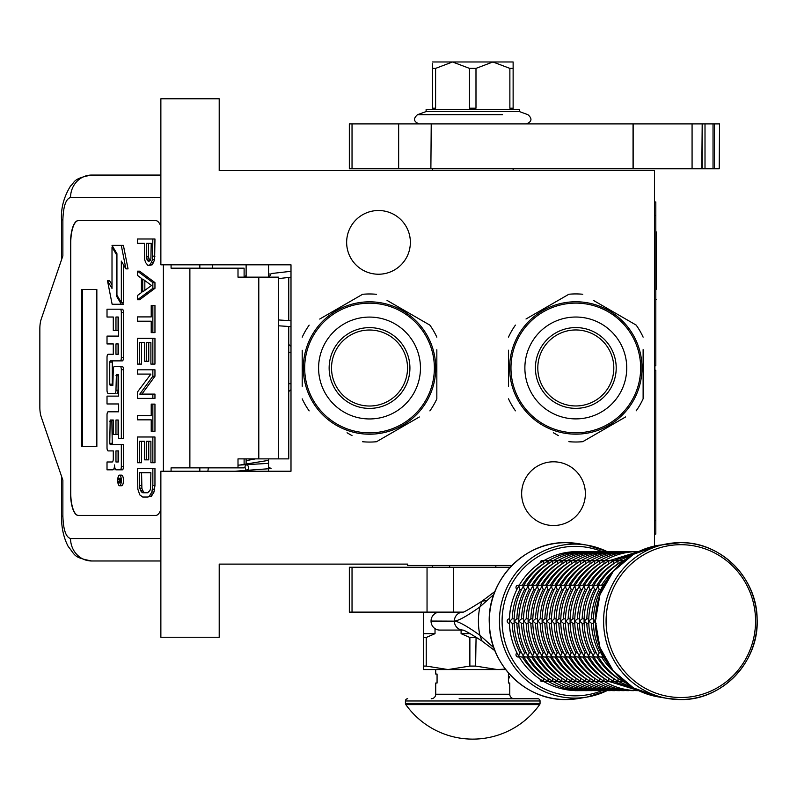 <?xml version="1.0" encoding="UTF-8"?>
<svg xmlns="http://www.w3.org/2000/svg" width="797" height="797" viewBox="0 0 797 797"><rect width="100%" height="100%" fill="white"/><g stroke="black" fill="none" stroke-linecap="round" stroke-linejoin="round"><path stroke-width="1.2" d="M654.476 546.075L654.476 170.568L219.205 170.568L219.205 98.778L160.864 98.778L160.864 264.803L290.995 264.803L290.995 471.226L160.864 471.226L160.864 637.261L219.205 637.261L219.205 564.117L407.665 564.117L407.665 565.462L511.933 565.462M553.507 461.802A31.86 31.86 0 0 1 585.367 493.662A31.86 31.86 0 0 1 553.507 525.522A31.86 31.86 0 0 1 521.646 493.662A31.86 31.86 0 0 1 553.507 461.802M378.505 210.508A31.86 31.86 0 0 1 410.365 242.368A31.86 31.86 0 0 1 378.505 274.228A31.86 31.86 0 0 1 346.645 242.368A31.86 31.86 0 0 1 378.505 210.508M255.488 458.883L246.124 460.656M268.559 462.121L268.081 463.396L238.004 465.159M268.559 466.962L271.04 468.566L235.035 471.226M246.263 470.14C248.953 469.672 249.312 467.859 247.369 464.701C244.679 465.179 244.31 466.992 246.263 470.14M244.769 458.883L246.124 458.982M268.559 460.357L240.196 464.99M290.995 271.299L271.189 273.56L269.087 277.147M244.4 277.147L246.124 275.473M268.559 274.078L270.173 273.949M288.753 326.471L288.753 458.883L238.004 458.883L238.004 467.859L171.076 467.859L171.076 471.226M155.724 515.43L78.216 515.43A22.436 7.671 90 0 1 70.544 492.994L70.754 492.994A22.436 7.671 -90 0 0 78.435 515.43L155.724 515.43A22.436 7.671 90 0 0 160.864 509.652M160.864 226.378A22.436 7.671 90 0 0 155.724 220.61L78.216 220.61A22.436 7.671 90 0 0 70.544 243.045L70.544 492.994M163.395 471.226L163.395 264.803M160.864 538.533L70.544 538.533C65.882 537.208 63.322 529.726 62.873 516.097L61.518 516.097L62.873 516.097L62.873 480.202L41.195 416.831A13.459 4.603 -90 0 1 39.85 407.317L39.85 328.723A13.459 4.603 -90 0 1 41.195 319.198L62.873 255.827L62.873 219.932L61.518 219.932C60.821 208.246 63.84 196.919 70.574 185.96C74.838 182.732 72.138 178.508 91.625 175.061L160.864 175.061M244.111 277.147L244.111 268.171L171.076 268.171L171.076 264.803M155.724 220.61L78.435 220.61A22.436 7.671 -90 0 0 70.754 243.045L70.754 492.994M70.544 538.533A22.436 21.081 90 0 0 91.625 560.978L160.864 560.978M244.111 467.859L238.004 467.859M278.611 458.883L278.611 277.147L238.004 277.147L238.004 268.171M96.845 446.549L96.845 289.49L81.503 289.49L81.503 446.549L96.845 446.549L82.34 446.549L82.34 289.49L96.845 289.49M119.52 485.732L121.632 485.732A5.3 1.813 -90 0 0 123.445 480.432A5.3 1.813 -90 0 0 121.632 475.132L119.52 475.132A5.3 1.813 -90 0 0 117.707 480.432A5.3 1.813 -90 0 0 119.52 485.732A5.3 1.813 -90 0 0 121.333 480.432A5.3 1.813 -90 0 0 119.52 475.132M109.129 469.832L112.855 469.832A4.912 1.684 -90 0 0 114.539 464.92A4.912 1.684 -90 0 0 116.223 469.832L122.339 469.832A3.238 1.106 -90 0 0 123.445 466.594L123.445 444.547L110.175 444.547L109.747 443.301L110.175 420.019L113.284 420.019L113.284 434.455L115.963 434.455L115.963 420.019L118.225 420.019L118.643 438.34L121.333 438.34L121.333 369.708A3.238 1.106 -90 0 0 120.227 366.471L114.389 366.481A3.238 1.106 -90 0 0 113.284 369.718L112.855 385.399L110.175 385.399L109.747 384.154L109.747 362.117L110.175 360.872L120.227 360.872A3.238 1.106 -90 0 0 121.333 357.634L121.333 312.424A3.238 1.106 -90 0 0 120.227 309.186L107.017 309.186L107.017 317.027L113.284 317.027L113.284 330.406L115.963 330.406L115.963 317.027L118.225 317.027L118.643 318.272L118.643 336.095L109.129 336.095M114.967 469.832A4.912 1.684 -90 0 0 115.595 469.473M110.235 450.913L113.284 450.913L113.284 458.753A3.238 1.106 90 0 1 112.178 461.991L107.017 461.991L107.017 469.832L112.855 469.832M109.129 403.959L118.643 403.959L118.643 411.8L110.235 411.8M110.235 393.379L114.858 393.379A3.238 1.106 -90 0 0 115.963 390.141L116.392 374.46L118.225 374.46L118.643 375.706L118.643 396.119L109.129 396.119M118.364 374.53L118.076 375.706L115.963 375.706M116.97 393.379A3.238 1.106 -90 0 0 118.076 390.141L118.076 375.706M109.129 343.935L113.284 343.935L113.284 354.276L110.235 354.276M115.963 330.406L118.076 330.406L118.076 317.027M109.129 317.027L113.284 317.027M112.287 385.399L112.287 360.872L122.339 360.872A3.238 1.106 -90 0 0 123.445 357.634L123.445 312.424A3.238 1.106 -90 0 0 122.339 309.186L109.129 309.186M121.333 438.34L123.445 438.34L123.445 369.708A3.238 1.106 -90 0 0 122.339 366.471L120.227 366.471L122.339 366.471M115.963 434.455L118.076 434.455L118.076 420.019M112.287 444.547L111.859 421.264L112.287 420.019L113.284 420.019M121.333 302.561L121.333 261.117L125.926 268.868L128.038 268.868L123.396 245.376L112.008 245.376L116.93 253.675L116.93 295.119L121.333 302.561L123.445 302.561L123.445 264.674M112.008 284.858L109.617 280.803L107.505 280.803L112.138 304.275L121.333 304.275L116.422 295.976L116.422 254.532L112.008 247.09L112.008 288.414L107.505 280.803M121.333 304.275L123.445 304.275L122.429 302.561M244.111 464.701L244.111 458.883M212.48 268.171L212.48 264.803M120.227 469.832A3.238 1.106 -90 0 0 121.333 466.594L121.333 444.547M118.643 411.8L108.123 411.8A3.238 1.106 -90 0 0 107.017 415.038L107.017 447.675A3.238 1.106 -90 0 0 108.123 450.913L113.284 450.913M118.643 396.119L107.017 396.119L107.017 403.959L118.643 403.959M113.284 354.276L108.123 354.276A3.238 1.106 -90 0 0 107.017 357.504L107.017 390.141A3.238 1.106 -90 0 0 108.123 393.379L114.858 393.379M118.643 336.095L107.017 336.095L107.017 343.935L113.284 343.935M122.339 309.186L120.227 309.186M122.339 360.872L120.227 360.872M125.926 268.868L121.293 245.376M113.025 247.09L112.008 247.09M116.93 254.532L116.422 254.532M117.438 295.976L116.422 295.976M120.815 482.344L119.889 482.942L119.59 482.065L119.291 482.942L118.265 482.942L118.265 481.458L119.381 480.87L119.381 479.386L118.265 479.386L118.265 478.31L120.815 478.31L120.815 482.344M115.963 461.991L115.963 450.913L118.643 450.913L118.643 460.746L118.225 461.991L115.963 461.991M115.963 354.276L115.963 343.935L118.225 343.935L118.643 353.031L118.225 354.276L115.963 354.276M120.815 482.065L119.59 482.065M119.291 482.942L118.265 482.942M120.367 482.065L120.367 481.458L118.265 481.458M120.815 479.386L119.869 479.386L119.869 481.458L120.815 481.458L119.181 481.458M120.367 479.386L120.815 478.31M118.076 461.991L118.076 450.913L118.643 450.913M118.076 354.276L118.076 343.935M120.297 481.458L120.377 479.386M144.835 492.745L143.53 492.028L141.896 488.451L141.567 472.731M147.624 497.029L151.37 496.312L153.98 492.028L154.957 485.592L154.957 468.437L137.502 468.437L137.831 489.169L139.784 494.887L142.723 497.029L147.624 497.029L149.258 496.312L151.868 492.028L152.855 485.592L152.855 468.437M139.465 472.731L150.892 472.731L150.563 488.451L149.916 490.593L147.624 492.745L142.723 492.745L140.441 490.593L139.465 485.592L139.465 472.731M141.567 485.592L139.465 485.592M141.896 488.451L139.784 488.451M142.553 490.593L140.441 490.593M143.53 492.028L141.418 492.028M154.957 485.592L152.855 485.592M154.628 489.169L152.526 489.169M153.98 492.028L151.868 492.028M152.675 494.887L150.563 494.887M151.37 496.312L149.258 496.312M152.855 462.718L154.957 462.718L154.957 436.995L137.502 436.995L137.502 462.718L139.465 462.718L139.465 441.279L144.685 441.279L144.685 459.859L146.648 459.859L146.648 441.279L150.892 441.279L150.892 462.718L152.855 462.718L152.855 436.995M146.648 459.859L148.75 459.859L148.75 441.279M139.465 462.718L141.567 462.718L141.567 441.279M152.855 431.277L154.957 431.277L154.957 404.109L151.221 404.109L151.221 415.546L137.502 415.546L137.502 419.84L151.221 419.84L151.221 431.277L152.855 431.277L152.855 404.109M141.896 394.107L154.957 376.234L154.957 369.808L137.502 369.808L137.502 374.092L150.892 374.092L137.502 391.965L137.502 398.39L152.855 398.39L152.855 394.107L139.784 394.107L152.855 376.234L152.855 369.808M152.855 398.39L154.957 398.39L154.957 394.107L152.855 394.107M154.957 376.234L152.855 376.234M152.855 364.09L154.957 364.09L154.957 338.356L137.502 338.356L137.502 364.09L139.465 364.09L139.465 342.64L144.685 342.64L144.685 361.23L146.648 361.23L146.648 342.64L150.892 342.64L150.892 364.09L152.855 364.09L152.855 338.356M146.648 361.23L148.75 361.23L148.75 342.64M139.465 364.09L141.567 364.09L141.567 342.64M152.855 332.638L154.957 332.638L154.957 305.48L151.221 305.48L151.221 316.907L137.502 316.907L137.502 321.201L151.221 321.201L151.221 332.638L152.855 332.638L152.855 305.48M144.835 290.357L144.835 280.564M137.502 299.762L139.614 299.762L154.957 288.325L154.957 282.606L139.614 271.169L137.502 271.169L137.502 275.453L141.418 278.312L141.418 292.609L137.502 295.468L137.502 299.762L152.855 288.325L152.855 282.606L137.502 271.169M142.723 279.03L151.54 285.465L142.723 291.891L142.723 279.03M154.957 288.325L152.855 288.325M154.957 282.606L152.855 282.606M149.826 260.749L148.431 256.873L148.431 243.294M149.258 265.451L152.347 264.734L154.628 259.732L154.957 239L137.502 239L137.502 243.294L144.357 243.294L144.685 259.732L145.662 262.592L147.953 265.451L150.234 264.734L152.526 259.732L152.855 239M148.431 256.873L146.319 256.873L146.319 243.294L151.221 243.294L150.892 259.015L150.234 260.45L148.282 261.157L147.296 260.45L146.319 256.873M148.75 259.015L146.648 259.015M149.408 260.45L147.296 260.45M149.258 261.157L148.282 261.157M154.957 256.156L152.855 256.156M154.628 259.732L152.526 259.732M153.652 262.592L151.54 262.592M152.347 264.734L150.234 264.734M246.124 471.226L246.124 470.399M246.124 464.551L246.124 458.883M246.124 277.147L246.124 264.803M268.559 471.226L268.559 458.883M268.559 277.147L268.559 264.803M434.375 368.015A64.846 64.846 0 0 0 369.529 303.179A64.846 64.846 0 0 0 304.683 368.015A64.846 64.846 0 0 0 369.529 432.861A64.846 64.846 0 0 0 434.375 368.015M435.72 368.015A66.191 66.191 0 0 0 369.529 301.824A66.191 66.191 0 0 0 303.338 368.015A66.191 66.191 0 0 0 369.529 434.206A66.191 66.191 0 0 0 435.72 368.015M302.212 350.242L302.212 386.296M302.212 381.096L302.212 374.251M347.054 432.771L352.035 435.64M414.37 419.85L376.473 441.737A74.041 74.041 0 0 1 362.585 441.737M376.473 441.737L419.342 416.98M436.836 385.798L436.836 398.859A74.041 74.041 0 0 1 429.892 410.883M436.836 398.859L436.836 349.734M436.836 354.934L436.836 361.778M436.836 337.171A74.041 74.041 0 0 0 429.892 325.146L387.023 300.399M391.994 303.268L429.892 325.146M376.473 294.302A74.041 74.041 0 0 0 362.585 294.302L319.717 319.049M324.688 316.18L362.585 294.302M309.156 325.146A74.041 74.041 0 0 0 302.212 337.171M309.156 410.883A74.041 74.041 0 0 1 302.212 398.859M431.984 346.087L432.363 347.213M432.891 348.877L432.641 348.07M433.359 350.501L432.901 348.917M434.993 358.232L434.684 356.369A66.191 66.191 0 0 0 434.116 353.539M434.704 356.498L434.554 355.651M434.375 354.775L434.006 353.051A66.191 66.191 0 0 0 431.944 345.998M434.126 353.609L434.006 353.051M425.518 332.718L425.887 333.305L425.518 332.718A66.191 66.191 0 0 0 415.187 320.095L414.988 319.906M426.495 334.322L426.365 334.092A66.191 66.191 0 0 1 426.495 334.322L426.853 334.919L426.495 334.322M431.466 344.673L431.207 344.015M430.848 343.108L430.749 342.849A66.191 66.191 0 0 0 428.995 338.944M422.669 328.553L423.077 329.121L422.669 328.553M422.021 327.706A66.191 66.191 0 0 0 420.985 326.391M412.069 317.316L412.288 317.495A66.191 66.191 0 0 0 412.069 317.316L412.637 317.794M411.561 316.887L410.694 316.19L411.561 316.887M411.282 316.658L410.694 316.19M407.765 313.998L409.738 315.443L407.765 313.998L407.247 314.725M413.952 318.949L414.49 319.438M419.451 324.558L419.909 325.096M426.853 334.919L427.322 335.766A66.191 66.191 0 0 0 427.192 335.527L426.853 334.919M434.933 357.843L434.694 356.438M428.238 337.46L428.119 337.221A66.191 66.191 0 0 0 427.322 335.766M369.529 406.022A38.007 38.007 0 0 0 407.526 368.015A38.007 38.007 0 0 0 369.529 330.018A38.007 38.007 0 0 0 331.522 368.015A38.007 38.007 0 0 0 369.529 406.022M369.529 408.403A40.388 40.388 0 0 1 329.141 368.015A40.388 40.388 0 0 1 369.529 327.627A40.388 40.388 0 0 1 409.917 368.015A40.388 40.388 0 0 1 369.529 408.403M369.529 418.953A50.928 50.928 0 0 0 420.457 368.015A50.928 50.928 0 0 0 369.529 317.086A50.928 50.928 0 0 0 318.591 368.015A50.928 50.928 0 0 0 369.529 418.953M640.658 367.965A64.846 64.846 0 0 0 575.813 303.119A64.846 64.846 0 0 0 510.967 367.965A64.846 64.846 0 0 0 575.813 432.811A64.846 64.846 0 0 0 640.658 367.965M642.003 367.965A66.191 66.191 0 0 0 575.813 301.774A66.191 66.191 0 0 0 509.622 367.965A66.191 66.191 0 0 0 575.813 434.156A66.191 66.191 0 0 0 642.003 367.965M508.496 350.192L508.496 386.246M508.496 381.046L508.496 374.201M553.337 432.711L558.318 435.59M620.654 419.8L582.756 441.677A74.041 74.041 0 0 1 568.869 441.677M582.756 441.677L625.625 416.931M643.119 385.738L643.119 398.809A74.041 74.041 0 0 1 636.175 410.834M643.119 398.809L643.119 349.684M643.119 354.884L643.119 361.728M643.119 337.121A74.041 74.041 0 0 0 636.175 325.096L593.307 300.339M598.278 303.219L636.175 325.096M582.756 294.252A74.041 74.041 0 0 0 568.869 294.252L526 318.999M530.971 316.13L568.869 294.252M515.44 325.096A74.041 74.041 0 0 0 508.496 337.121M515.44 410.834A74.041 74.041 0 0 1 508.496 398.809M638.267 346.037L638.646 347.163M639.642 350.451L638.925 348.02M641.276 358.172L640.967 356.319A66.191 66.191 0 0 0 640.399 353.489M640.987 356.448L640.838 355.601M640.658 354.725L640.29 353.001A66.191 66.191 0 0 0 638.228 345.948M640.409 353.559L640.29 353.001M631.802 332.658L632.17 333.256L631.802 332.658A66.191 66.191 0 0 0 621.471 320.045L621.271 319.856M632.778 334.272L632.649 334.043A66.191 66.191 0 0 1 632.778 334.272L633.137 334.87L632.778 334.272M637.749 344.613L637.49 343.955M635.269 338.894A66.191 66.191 0 0 1 637.032 342.8L637.132 343.049M628.953 328.503L629.361 329.061L628.953 328.503M628.305 327.657A66.191 66.191 0 0 0 627.269 326.332M618.352 317.256L618.572 317.445A66.191 66.191 0 0 0 618.352 317.256L618.92 317.734M617.844 316.827L616.978 316.14L617.844 316.827M617.565 316.608L616.978 316.14M614.049 313.938L616.021 315.393L614.049 313.938L613.531 314.676M620.235 318.9L620.773 319.388M625.735 324.509L626.193 325.037M633.137 334.87L633.605 335.706A66.191 66.191 0 0 0 633.476 335.477L633.137 334.87M641.216 357.793L640.977 356.389M634.522 337.41L634.402 337.171A66.191 66.191 0 0 0 633.605 335.706M575.813 405.962A38.007 38.007 0 0 0 613.81 367.965A38.007 38.007 0 0 0 575.813 329.958A38.007 38.007 0 0 0 537.806 367.965A38.007 38.007 0 0 0 575.813 405.962M575.813 408.353A40.388 40.388 0 0 1 535.425 367.965A40.388 40.388 0 0 1 575.813 327.577A40.388 40.388 0 0 1 616.201 367.965A40.388 40.388 0 0 1 575.813 408.353M575.813 418.893A50.928 50.928 0 0 0 626.741 367.965A50.928 50.928 0 0 0 575.813 317.037A50.928 50.928 0 0 0 524.874 367.965A50.928 50.928 0 0 0 575.813 418.893M453.652 567.255L453.652 612.126L349.335 612.126L349.335 567.255L510.219 567.255M453.652 612.126L462.858 612.126A8.926 8.737 90 0 0 454.37 621.052C458.355 620.883 466.853 616.191 479.864 606.975L493.851 594.423M463.097 612.126L463.107 612.126A8.926 8.737 90 0 0 463.097 612.126L462.768 612.146C462.937 612.813 469.373 609.147 482.075 601.147L479.864 606.975A67.934 66.45 -90 0 0 478.409 621.102A67.934 66.45 -90 0 0 479.864 635.229C466.893 626.024 458.395 621.331 454.37 621.152L431.047 621.052A8.926 8.737 -90 0 1 439.775 612.126M432.353 168.775L432.353 170.568M432.353 565.462L432.353 567.255M513.129 168.775L513.129 170.568M431.047 621.152L454.37 621.152A8.926 8.737 -90 0 0 462.848 630.078L439.775 630.078A8.926 8.737 -90 0 1 431.047 621.152L431.047 621.052M493.851 647.782L479.864 635.229L482.065 641.067C470.579 633.725 464.153 630.058 462.768 630.058L463.097 630.078A8.926 8.737 -90 0 1 463.097 630.078M435.023 612.126L435.023 613.57M435.023 628.644L435.023 633.675L426.236 637.48L426.236 666.073L423.376 666.073L423.376 669.57L448.053 669.57L426.236 666.073M461.094 630.078L461.094 633.675L469.871 637.48L469.871 666.073L448.053 669.57L497.418 669.57L475.6 666.073L476.078 637.241M505.308 669.091L497.418 669.57L505.677 669.57L497.418 669.57M423.376 612.126L423.376 666.073M423.376 633.675L435.023 633.675M423.376 637.48L426.236 637.48M469.871 666.073L475.6 666.073M469.871 637.48L475.6 637.48M461.094 633.675L470.25 633.675M495.844 565.462L495.844 567.255M449.628 565.462L449.628 567.255M508.416 677.789L508.416 682.122M405.842 704.638A82.121 82.121 0 0 0 539.629 704.638L405.842 704.638A2.242 2.242 68.4 0 1 405.424 703.333L405.424 700.981L540.047 700.981L540.047 703.333A2.242 2.242 -68.3 0 1 539.629 704.638M459.122 698.74L537.806 698.74A2.242 2.242 -138.6 0 1 540.047 700.981M407.665 698.74A2.242 2.242 138.6 0 0 405.424 700.981M537.806 698.74L504.621 698.74M497.587 698.74L493.911 698.74M474.703 698.74L470.768 698.74M514.244 698.74A4.483 4.483 -49.7 0 1 509.761 694.247L435.72 694.247A4.483 4.483 49.7 0 1 431.227 698.74M435.72 694.247L435.72 683.029L437.065 683.029L437.065 674.053L435.72 674.053L435.72 669.57M509.761 694.247L509.761 683.029L508.416 683.029L508.416 674.053L509.403 674.053M508.416 676.972L508.416 675.029M602.691 654.168L602.582 655.881L604.016 656.867M596.126 618.861L593.466 621.102L596.126 623.354M604.016 585.347L602.582 586.333L602.691 588.047M622.108 679.841L622.816 681.345L624.28 681.644M602.761 656.27L602.293 655.443M600.898 652.803L599.185 652.823L597.919 655.881L600.221 657.007L603.19 657.007M593.456 623.354L591.504 623.354A67.307 65.842 -90 0 0 599.214 652.803M593.416 621.64L593.416 620.574M593.456 618.861L591.464 618.861L588.804 621.102L591.464 623.354M603.19 585.207L600.221 585.207L597.919 586.333L599.214 589.411A67.307 65.842 90 0 0 591.504 618.861L591.464 618.861M600.898 589.411L599.214 589.411M602.293 586.771L602.761 585.944M624.28 560.57L622.816 560.869L622.108 562.363M623.682 681.644L622.517 681.176M618.014 678.247L618.153 681.345L623.314 681.644M598.099 656.27L597.63 655.443M596.236 652.803L594.522 652.823L593.257 655.881L595.548 657.007L598.517 657.007M588.784 623.354L586.831 623.354A67.307 65.842 -90 0 0 594.552 652.803M588.754 621.64L588.754 620.574M588.784 618.861L586.801 618.861L584.141 621.102L586.801 623.354M598.517 585.207L595.548 585.207L593.257 586.333L594.552 589.411A67.307 65.842 90 0 0 586.831 618.861L586.801 618.861M596.236 589.411L594.552 589.411M597.63 586.771L598.099 585.944M623.314 560.57L618.153 560.869L617.834 563.967A67.307 65.842 90 0 0 596.943 585.207M622.517 561.038L623.682 560.57M619.02 681.644L617.844 681.176M613.351 678.247L613.491 681.345L618.641 681.644M593.426 656.27L592.968 655.443M591.563 652.803L589.86 652.823L588.584 655.881L590.886 657.007L593.855 657.007M584.121 623.354L582.169 623.354A67.307 65.842 -90 0 0 589.89 652.803M584.091 621.64L584.091 620.574M584.121 618.861L582.129 618.861L579.469 621.102L582.129 623.354M593.855 585.207L590.886 585.207L588.584 586.333L589.89 589.411A67.307 65.842 90 0 0 582.169 618.861L582.129 618.861M591.563 589.411L589.89 589.411M592.968 586.771L593.426 585.944M618.641 560.57L613.491 560.869L613.172 563.967A67.307 65.842 90 0 0 592.281 585.207M617.844 561.038L619.02 560.57M614.357 681.644L613.182 681.176M608.689 678.247L608.828 681.345L613.979 681.644M588.764 656.27L588.296 655.443M586.901 652.803L585.187 652.823L583.922 655.881L586.223 657.007L589.192 657.007M579.459 623.354L577.506 623.354A67.307 65.842 -90 0 0 585.227 652.803M579.429 621.64L579.429 620.574M579.459 618.861L577.466 618.861L574.806 621.102L577.466 623.354M589.192 585.207L586.223 585.207L583.922 586.333L585.227 589.411A67.307 65.842 90 0 0 577.506 618.861L577.466 618.861M586.901 589.411L585.227 589.411M588.296 586.771L588.764 585.944M613.979 560.57L608.828 560.869L608.509 563.967A67.307 65.842 90 0 0 587.618 585.207M613.182 561.038L614.357 560.57M637.431 690.441L575.205 690.66A2.242 2.192 90 0 1 574.697 690.601M609.695 681.644L608.519 681.176M582.946 657.007A67.307 65.842 90 0 0 603.837 678.247L604.156 681.345L609.316 681.644M584.101 656.27L583.633 655.443M582.238 652.803L580.525 652.823L579.26 655.881L581.561 657.007L584.53 657.007M574.796 623.354L572.844 623.354A67.307 65.842 -90 0 0 580.555 652.803M574.757 621.64L574.757 620.574M574.796 618.861L572.804 618.861L570.144 621.102L572.804 623.354M638.656 551.554L637.431 551.773M584.53 585.207L581.561 585.207L579.26 586.333L580.555 589.411A67.307 65.842 90 0 0 572.844 618.861L572.804 618.861M582.238 589.411L580.555 589.411M583.633 586.771L584.101 585.944M609.316 560.57L604.156 560.869L603.837 563.967A67.307 65.842 90 0 0 582.946 585.207M608.519 561.038L609.695 560.57M632.758 690.441L633.515 690.66C621.441 690.601 610.153 687.532 599.653 681.455L604.654 681.644M605.023 681.644L603.857 681.176M599.354 678.247L599.185 681.176M579.439 656.27L578.971 655.443M577.576 652.803L575.862 652.823L574.597 655.881L576.898 657.007L579.867 657.007M570.124 623.354L568.141 623.354L565.432 620.574M570.094 621.64L570.094 620.574M570.124 618.861L568.141 618.861L565.432 621.58C565.561 633.665 568.53 644.972 574.338 655.503L574.308 655.443M603.857 561.038L604.315 560.759C614.816 554.672 626.103 551.604 638.178 551.554L632.758 551.773M579.867 585.207L576.898 585.207L574.597 586.333L575.892 589.411A67.307 65.842 90 0 0 568.171 618.861L568.141 618.861M577.576 589.411L575.892 589.411M578.971 586.771L579.439 585.944M604.654 560.57L599.493 560.869L599.175 563.967A67.307 65.842 90 0 0 578.283 585.207M604.315 560.759L605.023 560.57M628.096 690.441L628.843 690.66C616.778 690.601 605.491 687.532 594.99 681.455L599.982 681.644M600.36 681.644L599.653 681.455M573.621 657.007A67.307 65.842 90 0 0 594.512 678.247L594.522 681.176M574.767 656.27L574.338 655.503M572.904 652.803L571.2 652.823L569.925 655.881L572.226 657.007L575.195 657.007M565.462 623.354L563.509 623.354A67.307 65.842 -90 0 0 571.23 652.803M565.462 618.861L563.469 618.861L560.809 621.102L563.469 623.354M599.185 561.038L599.653 560.759C610.153 554.672 621.441 551.604 633.515 551.554L628.096 551.773M575.195 585.207L572.226 585.207L569.925 586.333L571.23 589.411A67.307 65.842 90 0 0 563.509 618.861L563.469 618.861M572.904 589.411L571.23 589.411M574.308 586.771L574.767 585.944M599.982 560.57L594.831 560.869L594.512 563.967A67.307 65.842 90 0 0 573.621 585.207M599.653 560.759L600.36 560.57M623.433 690.441L624.181 690.66C612.106 690.601 600.828 687.532 590.328 681.455L595.319 681.644M595.698 681.644L594.99 681.455M590.029 678.247L589.86 681.176M570.104 656.27L569.636 655.443M568.241 652.803L566.528 652.823L565.262 655.881L567.564 657.007L570.532 657.007M560.799 623.354L558.846 623.354A67.307 65.842 -90 0 0 566.567 652.803M560.769 621.64L560.769 620.574M560.799 618.861L558.807 618.861L556.147 621.102L558.807 623.354M594.522 561.038L594.99 560.759C605.491 554.672 616.778 551.604 628.843 551.554L623.433 551.773M570.532 585.207L567.564 585.207L565.262 586.333L566.567 589.411A67.307 65.842 90 0 0 558.846 618.861L558.807 618.861M568.241 589.411L566.567 589.411M569.636 586.771L570.104 585.944M595.319 560.57L590.169 560.869L589.85 563.967A67.307 65.842 90 0 0 568.958 585.207M594.99 560.759L595.698 560.57M618.771 690.441L619.518 690.66C607.444 690.601 596.156 687.532 585.656 681.455L590.657 681.644M591.035 681.644L590.328 681.455M585.357 678.247L585.197 681.176M565.442 656.27L564.973 655.443M563.579 652.803L561.865 652.823L560.6 655.881L562.901 657.007L565.87 657.007M556.137 623.354L554.144 623.354L551.434 620.574M556.097 621.64L556.097 620.574M556.137 618.861L554.144 618.861L551.434 621.58C551.564 633.665 554.533 644.972 560.341 655.503L560.311 655.443M589.86 561.038L590.328 560.759C600.828 554.672 612.106 551.604 624.181 551.554L618.771 551.773M565.87 585.207L562.901 585.207L560.6 586.333L561.895 589.411A67.307 65.842 90 0 0 554.184 618.861L554.144 618.861M563.579 589.411L561.895 589.411M564.973 586.771L565.442 585.944M590.657 560.57L585.496 560.869L585.177 563.967A67.307 65.842 90 0 0 564.286 585.207M590.328 560.759L591.035 560.57M614.098 690.441L614.856 690.66C602.781 690.601 591.494 687.532 580.993 681.455L585.994 681.644M586.363 681.644L585.656 681.455M580.694 678.247L580.525 681.176M560.779 656.27L560.341 655.503M558.916 652.803L557.203 652.823L555.937 655.881L558.239 657.007L561.208 657.007M551.464 623.354L549.512 623.354A67.307 65.842 -90 0 0 557.233 652.803M551.464 618.861L549.482 618.861L546.822 621.102L549.482 623.354M585.197 561.038L585.656 560.759C596.156 554.672 607.444 551.604 619.518 551.554L614.098 551.773M561.208 585.207L558.239 585.207L555.937 586.333L557.233 589.411A67.307 65.842 90 0 0 549.512 618.861L549.482 618.861M558.916 589.411L557.233 589.411M560.311 586.771L560.779 585.944M585.994 560.57L580.834 560.869L580.515 563.967A67.307 65.842 90 0 0 559.624 585.207M585.656 560.759L586.363 560.57M609.436 690.441L610.183 690.66C598.119 690.601 586.831 687.532 576.331 681.455L581.322 681.644M581.7 681.644L580.993 681.455M576.032 678.247L575.862 681.176M556.107 656.27L555.648 655.443M554.244 652.803L552.54 652.823L551.265 655.881L553.566 657.007L556.535 657.007M546.802 623.354L544.849 623.354A67.307 65.842 -90 0 0 552.57 652.803M546.772 621.64L546.772 620.574M546.802 618.861L544.809 618.861L542.149 621.102L544.809 623.354M580.525 561.038L580.993 560.759C591.494 554.672 602.781 551.604 614.856 551.554L609.436 551.773M556.535 585.207L553.566 585.207L551.265 586.333L552.57 589.411A67.307 65.842 90 0 0 544.849 618.861L544.809 618.861M554.244 589.411L552.57 589.411M555.648 586.771L556.107 585.944M581.322 560.57L576.171 560.869L575.852 563.967A67.307 65.842 90 0 0 554.961 585.207M580.993 560.759L581.7 560.57M604.774 690.441L605.521 690.66C593.446 690.601 582.169 687.532 571.668 681.455L576.659 681.644M577.038 681.644L576.331 681.455M550.299 657.007A67.307 65.842 90 0 0 571.19 678.247L571.2 681.176M551.444 656.27L550.976 655.443M549.581 652.803L547.868 652.823L546.603 655.881L548.904 657.007L551.873 657.007M542.139 623.354L540.147 623.354L537.437 620.574M542.109 621.64L542.109 620.574M542.139 618.861L540.147 618.861L537.437 621.58C537.567 633.665 540.535 644.972 546.343 655.503L546.314 655.443M575.862 561.038L576.331 560.759C586.831 554.672 598.119 551.604 610.183 551.554L604.774 551.773M551.873 585.207L548.904 585.207L546.603 586.333L547.908 589.411A67.307 65.842 90 0 0 540.187 618.861L540.147 618.861M549.581 589.411L547.908 589.411M550.976 586.771L551.444 585.944M576.659 560.57L571.509 560.869L571.19 563.967A67.307 65.842 90 0 0 550.299 585.207M576.331 560.759L577.038 560.57M600.111 690.441L600.858 690.66C588.784 690.601 577.496 687.532 567.006 681.455L571.997 681.644M572.376 681.644L571.668 681.455M566.697 678.247L566.537 681.176M546.782 656.27L546.343 655.503M544.919 652.803L543.205 652.823L541.94 655.881L544.241 657.007L547.21 657.007M537.477 623.354L535.524 623.354A67.307 65.842 -90 0 0 543.235 652.803M537.477 618.861L535.484 618.861L532.824 621.102L535.484 623.354M571.2 561.038L571.668 560.759C582.169 554.672 593.446 551.604 605.521 551.554L600.111 551.773M547.21 585.207L544.241 585.207L541.94 586.333L543.235 589.411A67.307 65.842 90 0 0 535.524 618.861L535.484 618.861M544.919 589.411L543.235 589.411M546.314 586.771L546.782 585.944M571.997 560.57L566.836 560.869L566.518 563.967A67.307 65.842 90 0 0 545.626 585.207M571.668 560.759L572.376 560.57M595.439 690.441L596.196 690.66C584.121 690.601 572.834 687.532 562.333 681.455L567.334 681.644M567.703 681.644L566.996 681.455M540.964 657.007A67.307 65.842 90 0 0 561.855 678.247L561.865 681.176M542.119 656.27L541.651 655.443M540.256 652.803L538.543 652.823L537.278 655.881L539.579 657.007L542.548 657.007M532.814 623.354L530.852 623.354A67.307 65.842 -90 0 0 538.573 652.803M532.775 621.64L532.775 620.574M532.814 618.861L530.822 618.861L528.162 621.102L530.822 623.354M566.537 561.038L566.996 560.759C577.496 554.672 588.784 551.604 600.858 551.554L595.439 551.773M542.548 585.207L539.579 585.207L537.278 586.333L538.573 589.411A67.307 65.842 90 0 0 530.852 618.861L530.822 618.861M540.256 589.411L538.573 589.411M541.651 586.771L542.119 585.944M567.334 560.57L562.174 560.869L561.855 563.967A67.307 65.842 90 0 0 540.964 585.207M566.996 560.759L567.703 560.57M590.776 690.441L591.523 690.66C579.459 690.601 568.171 687.532 557.671 681.455L562.662 681.644M563.041 681.644L562.333 681.455M557.372 678.247L557.203 681.176M537.447 656.27L536.989 655.443M535.584 652.803L533.88 652.823L532.605 655.881L534.907 657.007L537.875 657.007M528.142 623.354L526.15 623.354L523.45 620.574M528.112 621.64L528.112 620.574M528.142 618.861L526.15 618.861L523.45 621.58C523.579 633.665 526.548 644.972 532.356 655.503L532.316 655.443M561.865 561.038L562.333 560.759C572.834 554.672 584.121 551.604 596.196 551.554L590.776 551.773M537.875 585.207L534.907 585.207L532.605 586.333L533.91 589.411A67.307 65.842 90 0 0 526.189 618.861L526.15 618.861M535.584 589.411L533.91 589.411M536.989 586.771L537.447 585.944M562.662 560.57L557.511 560.869L557.193 563.967A67.307 65.842 90 0 0 536.301 585.207M562.333 560.759L563.041 560.57M558.378 681.644L557.671 681.455M552.71 678.247L552.849 681.345L558 681.644M586.114 690.441L586.861 690.66C574.786 690.601 563.509 687.532 553.008 681.455L552.54 681.176M532.785 656.27L532.356 655.503M530.922 652.803L529.218 652.823L527.943 655.881L530.244 657.007L533.213 657.007M523.48 623.354L521.527 623.354A67.307 65.842 -90 0 0 529.248 652.803M523.48 618.861L521.487 618.861L518.827 621.102L521.487 623.354M557.203 561.038L557.671 560.759C568.171 554.672 579.459 551.604 591.523 551.554L586.114 551.773M533.213 585.207L530.244 585.207L527.943 586.333L529.248 589.411A67.307 65.842 90 0 0 521.527 618.861L521.487 618.861M530.922 589.411L529.248 589.411M532.316 586.771L532.785 585.944M558 560.57L552.849 560.869L552.53 563.967A67.307 65.842 90 0 0 531.639 585.207M557.671 560.759L558.378 560.57M528.122 656.27L527.654 655.443M526.259 652.803L524.546 652.823L523.28 655.881L525.582 657.007L528.55 657.007M553.716 681.644L553.008 681.455M548.037 678.247L548.177 681.345L553.337 681.644M581.451 690.441L582.199 690.66C570.124 690.601 558.836 687.532 548.346 681.455L547.878 681.176M518.817 623.354L516.864 623.354A67.307 65.842 -90 0 0 524.575 652.803M518.777 621.64L518.777 620.574M518.817 618.861L516.825 618.861L514.165 621.102L516.825 623.354M552.54 561.038L553.008 560.759C563.509 554.672 574.786 551.604 586.861 551.554L581.451 551.773M528.55 585.207L525.582 585.207L523.28 586.333L524.575 589.411A67.307 65.842 90 0 0 516.864 618.861L516.825 618.861M526.259 589.411L524.575 589.411M527.654 586.771L528.122 585.944M553.337 560.57L548.177 560.869L547.858 563.967A67.307 65.842 90 0 0 526.966 585.207M553.008 560.759L553.716 560.57M514.155 623.354L512.162 623.354L509.452 620.574M514.115 621.64L514.115 620.574M514.155 618.861L512.162 618.861L509.452 621.58C509.582 633.665 512.551 644.972 518.359 655.503L518.329 655.443M523.46 656.27L522.991 655.443M521.597 652.803L519.883 652.823L518.618 655.881L520.919 657.007L523.888 657.007M549.043 681.644L548.336 681.455M543.375 678.247L543.514 681.345L548.675 681.644M576.779 690.441L577.536 690.66C565.462 690.601 554.174 687.532 543.674 681.455L543.205 681.176M547.878 561.038L548.336 560.759C558.836 554.672 570.124 551.604 582.199 551.554L576.779 551.773M523.888 585.207L520.919 585.207L518.618 586.333L519.913 589.411A67.307 65.842 90 0 0 512.192 618.861L512.162 618.861M521.597 589.411L519.913 589.411M522.991 586.771L523.46 585.944M548.675 560.57L543.514 560.869L543.195 563.967A67.307 65.842 90 0 0 522.304 585.207M548.336 560.759L549.043 560.57M518.329 586.771L518.787 585.944M519.216 585.207L518.18 585.207A2.242 2.192 90 0 0 516.974 589.322M509.482 623.354L509.363 623.354A2.242 2.192 90 0 1 507.171 621.102A2.242 2.192 90 0 1 509.363 618.861A67.307 65.842 -90 0 1 512.063 602.034M518.787 656.27L518.359 655.503M516.974 652.892A2.242 2.192 90 0 0 518.18 657.007L519.216 657.007M544.381 681.644L543.674 681.455M540.097 679.203A2.242 2.192 90 0 0 542.279 681.644L544.002 681.644M543.205 561.038L543.674 560.759C554.174 554.672 565.462 551.604 577.536 551.554L575.205 551.554A2.242 2.192 90 0 0 574.697 551.614M543.674 560.759L544.381 560.57M544.002 560.57L542.279 560.57A2.242 2.192 90 0 0 540.097 563.011M512.063 640.18A67.307 65.842 -90 0 1 509.393 623.354M543.195 678.247A67.307 65.842 -90 0 1 522.304 657.007M519.913 652.803A67.307 65.842 -90 0 1 512.192 623.354M547.858 678.247A67.307 65.842 -90 0 1 526.966 657.007M552.53 678.247A67.307 65.842 -90 0 1 531.639 657.007M533.91 652.803A67.307 65.842 -90 0 1 526.189 623.354M557.193 678.247A67.307 65.842 -90 0 1 536.301 657.007M566.518 678.247A67.307 65.842 -90 0 1 545.626 657.007M547.908 652.803A67.307 65.842 -90 0 1 540.187 623.354M575.852 678.247A67.307 65.842 -90 0 1 554.961 657.007M580.515 678.247A67.307 65.842 -90 0 1 559.624 657.007M561.895 652.803A67.307 65.842 -90 0 1 554.184 623.354M585.177 678.247A67.307 65.842 -90 0 1 564.286 657.007M589.85 678.247A67.307 65.842 -90 0 1 568.958 657.007M575.892 652.803A67.307 65.842 -90 0 1 568.171 623.354M599.175 678.247A67.307 65.842 -90 0 1 578.283 657.007M608.509 678.247A67.307 65.842 -90 0 1 587.618 657.007M613.172 678.247A67.307 65.842 -90 0 1 592.281 657.007M617.834 678.247A67.307 65.842 -90 0 1 596.943 657.007M614.338 570.094A67.307 65.842 90 0 0 601.605 585.207M601.605 657.007A67.307 65.842 90 0 0 614.338 672.11M431.227 123.904L430.878 168.775L349.335 168.775L349.335 123.904L692.075 123.904L692.075 168.775L633.047 168.775L633.047 123.904M430.878 168.775L633.047 168.775M719.223 168.775L719.542 123.904L719.223 168.775L692.075 168.775M702.187 168.775L702.187 123.904L719.223 123.904M701.828 168.775L702.187 123.904M701.828 123.904L692.075 123.904M432.353 63.68L432.353 68.383L435.6 68.383L435.6 108.193L432.353 108.193L432.353 68.173M432.353 123.904L442.714 123.904M526.319 123.904C531.888 121.712 532.436 118.643 527.943 114.688L519.365 111.56L426.116 111.56L417.528 114.688C413.045 118.643 413.583 121.712 419.152 123.904M519.365 111.56L519.365 109.548L426.116 109.548L426.116 111.56M432.353 61.977L513.129 61.977L513.129 68.383L509.871 68.383L509.871 108.193L513.129 108.193L513.129 68.383M513.129 108.193L513.129 109.548M472.741 109.548L472.741 108.193L475.988 108.193L475.988 68.383L492.935 61.977L509.871 68.383M499.42 109.548L486.439 109.548M472.741 108.193L469.483 108.193L469.483 68.383L475.988 68.383M435.6 68.383L452.547 61.977L469.483 68.383M432.353 108.193L432.353 109.548M446.061 109.548L459.032 109.548M654.476 201.98L655.821 201.98L655.821 365.773L654.925 365.773L654.925 370.256L655.821 370.256L655.821 534.05L654.476 534.05M656.32 231.957L656.32 289.231M655.821 298.885L655.821 311.946M655.821 299.483L656.32 299.483M208.356 467.859L207.868 471.226M189.875 268.171L189.875 467.859M160.864 197.497L70.544 197.497C65.882 198.822 63.322 206.303 62.873 219.932M199.828 471.226L199.828 467.859M258.796 277.147L258.796 458.883M199.828 268.171L199.828 264.803M70.544 197.497A22.436 21.081 -90 0 1 91.625 175.061M123.445 466.594L121.333 466.594M118.076 390.141L115.963 390.141M123.445 312.424L121.333 312.424M123.445 357.634L121.333 357.634M111.859 362.117L109.747 362.117M111.859 384.154L109.747 384.154M123.445 369.708L121.333 369.708M111.859 421.264L109.747 421.264M111.859 443.301L109.747 443.301M290.995 383.726L288.753 383.726M288.753 352.314L290.995 352.314M352.035 612.126L352.035 567.255M427.043 567.255L427.043 612.126M486.07 600.639L482.075 601.147L494.987 591.404M405.424 703.333L540.047 703.333M566.069 699.557A78.445 76.731 90 0 0 578.682 698.491L566.059 699.557A78.445 76.731 90 0 1 489.338 621.102A78.445 76.731 90 0 1 566.069 542.657L578.682 543.723A78.445 76.731 90 0 0 566.069 542.657C524.227 541.512 487.017 580.634 489.298 623.284C489.428 664.399 525.791 700.573 566.059 699.557M578.682 543.723L587.12 545.158L607.045 551.554A76.99 75.307 90 0 0 587.12 545.158A76.99 75.307 90 0 0 574.747 544.112A76.99 75.307 90 0 0 499.44 621.102A76.99 75.307 90 0 0 574.747 698.092A76.99 75.307 90 0 0 587.12 697.046A76.99 75.307 90 0 0 607.045 690.66L587.12 697.046L578.682 698.491M601.984 551.554A74.749 73.115 90 0 0 575.205 546.353A74.749 73.115 90 0 0 502.09 621.102A74.749 73.115 90 0 0 575.205 695.851A74.749 73.115 90 0 0 601.984 690.66M658.192 696.867L633.416 687.891L613.182 670.745L599.962 647.543L595.369 621.102L599.962 594.672L613.182 571.469L633.416 554.323L658.192 545.337A76.811 75.127 90 0 0 595.409 621.102A76.811 75.127 90 0 0 658.192 696.867L667.737 698.491A78.455 76.741 90 0 0 680.339 699.557C722.192 700.702 759.402 661.58 757.12 618.93C757.001 577.805 720.627 541.631 680.359 542.647A78.455 76.741 90 0 0 667.737 543.713A78.455 76.741 90 0 0 603.598 621.102A78.455 76.741 90 0 0 667.737 698.491L680.359 699.567M680.379 699.557A78.455 76.741 90 0 0 757.08 621.102A78.455 76.741 90 0 0 680.379 542.647M680.827 697.514A76.412 74.739 90 0 0 755.566 621.102A76.412 74.739 90 0 0 680.827 544.7A76.412 74.739 90 0 0 606.089 621.102A76.412 74.739 90 0 0 680.827 697.514M352.035 168.775L352.035 123.904M398.649 123.904L398.649 168.775M714.421 123.904L714.421 168.775M713.036 123.904L713.036 168.775M705.006 123.904L705.006 168.775M417.528 114.688L502.548 114.688M445.134 114.688L445.812 114.688M654.476 215.449L655.821 215.449M654.476 520.59L655.821 520.59M278.611 319.956L290.995 320.773M278.611 325.804L290.995 326.621M290.995 277.177L278.611 278.591M288.753 320.633L288.753 277.426M91.625 560.978C72.766 557.292 75.625 555.36 68.233 546.533C63.63 537.766 61.389 527.624 61.518 516.097L61.518 476.247M61.518 259.792L61.518 219.932M290.995 346.486A8.976 8.976 0 0 0 288.753 344.593M288.753 391.437A8.976 8.976 0 0 0 290.995 389.554M494.987 650.81L482.065 641.067M508.546 678.307A1.126 1.126 0 0 0 508.546 676.085M638.656 690.66L638.178 690.66C626.103 690.601 614.816 687.532 604.315 681.455M543.265 560.998C532.994 567.175 524.824 575.504 518.767 585.994M518.767 656.22C524.824 666.7 532.994 675.029 543.265 681.206M509.452 620.634C509.582 608.549 512.551 597.242 518.359 586.702M547.928 560.998C537.656 567.175 529.487 575.504 523.43 585.994M514.115 620.634C514.244 608.549 517.213 597.242 523.021 586.702M523.43 656.22C529.487 666.7 537.656 675.029 547.928 681.206M514.115 621.58C514.244 633.665 517.213 644.972 523.021 655.503M552.6 560.998C542.319 567.175 534.149 575.504 528.092 585.994M518.777 620.634C518.907 608.549 521.876 597.242 527.684 586.702M518.777 621.58C518.907 633.665 521.876 644.972 527.684 655.503M528.092 656.22C534.149 666.7 542.319 675.029 552.6 681.206M557.262 560.998C546.991 567.175 538.822 575.504 532.755 585.994M523.45 620.634C523.579 608.549 526.548 597.242 532.356 586.702M532.755 656.22C538.822 666.7 546.991 675.029 557.262 681.206M561.925 560.998C551.654 567.175 543.484 575.504 537.427 585.994M528.112 620.634C528.242 608.549 531.21 597.242 537.019 586.702M528.112 621.58C528.242 633.665 531.21 644.972 537.019 655.503M537.427 656.22C543.484 666.7 551.654 675.029 561.925 681.206M566.587 560.998C556.316 567.175 548.147 575.504 542.09 585.994M532.775 620.634C532.904 608.549 535.873 597.242 541.681 586.702M532.775 621.58C532.904 633.665 535.873 644.972 541.681 655.503M542.09 656.22C548.147 666.7 556.316 675.029 566.587 681.206M571.26 560.998C560.978 567.175 552.809 575.504 546.752 585.994M537.437 620.634C537.567 608.549 540.535 597.242 546.343 586.702M546.752 656.22C552.809 666.7 560.978 675.029 571.26 681.206M575.922 560.998C565.651 567.175 557.482 575.504 551.414 585.994M542.109 620.634C542.239 608.549 545.208 597.242 551.016 586.702M542.109 621.58C542.239 633.665 545.208 644.972 551.016 655.503M551.414 656.22C557.482 666.7 565.651 675.029 575.922 681.206M580.585 560.998C570.313 567.175 562.144 575.504 556.087 585.994M546.772 620.634C546.901 608.549 549.87 597.242 555.678 586.702M546.772 621.58C546.901 633.665 549.87 644.972 555.678 655.503M556.087 656.22C562.144 666.7 570.313 675.029 580.585 681.206M585.247 560.998C574.976 567.175 566.806 575.504 560.749 585.994M551.434 620.634C551.564 608.549 554.533 597.242 560.341 586.702M560.749 656.22C566.806 666.7 574.976 675.029 585.247 681.206M589.919 560.998C579.638 567.175 571.469 575.504 565.412 585.994M556.097 620.634C556.226 608.549 559.195 597.242 565.003 586.702M556.097 621.58C556.226 633.665 559.195 644.972 565.003 655.503M565.412 656.22C571.469 666.7 579.638 675.029 589.919 681.206M594.582 560.998C584.301 567.175 576.141 575.504 570.074 585.994M560.769 620.634C560.899 608.549 563.868 597.242 569.676 586.702M560.769 621.58C560.899 633.665 563.868 644.972 569.676 655.503M570.074 656.22C576.141 666.7 584.301 675.029 594.582 681.206M599.244 560.998C588.973 567.175 580.804 575.504 574.747 585.994M565.432 620.634C565.561 608.549 568.53 597.242 574.338 586.702M574.747 656.22C580.804 666.7 588.973 675.029 599.244 681.206M603.907 560.998C593.635 567.175 585.466 575.504 579.409 585.994M570.094 620.634C570.224 608.549 573.192 597.242 579.001 586.702M570.094 621.58C570.224 633.665 573.192 644.972 579.001 655.503M579.409 656.22C585.466 666.7 593.635 675.029 603.907 681.206M608.579 560.998C598.298 567.175 590.129 575.504 584.071 585.994M638.337 551.703L608.988 560.759M574.757 620.634C574.886 608.549 577.855 597.242 583.663 586.702M574.757 621.58C574.886 633.665 577.855 644.972 583.663 655.503M584.071 656.22C590.129 666.7 598.298 675.029 608.579 681.206M608.988 681.455L638.337 690.511M613.242 560.998C602.96 567.175 594.801 575.504 588.734 585.994M636.962 552.391L613.65 560.759M579.429 620.634C579.558 608.549 582.527 597.242 588.335 586.702M579.429 621.58C579.558 633.665 582.527 644.972 588.335 655.503M588.734 656.22C594.801 666.7 602.96 675.029 613.242 681.206M613.65 681.455L636.962 689.823M617.904 560.998C607.633 567.175 599.464 575.504 593.406 585.994M633.695 554.164L618.313 560.759M584.091 620.634C584.221 608.549 587.19 597.242 592.998 586.702M584.091 621.58C584.221 633.665 587.19 644.972 592.998 655.503M593.406 656.22C599.464 666.7 607.633 675.029 617.904 681.206M618.313 681.455L633.695 688.05M622.567 560.998C612.295 567.175 604.126 575.504 598.069 585.994M626.611 558.777L622.975 560.759M588.754 620.634C588.883 608.549 591.852 597.242 597.66 586.702M588.754 621.58C588.883 633.665 591.852 644.972 597.66 655.503M598.069 656.22C604.126 666.7 612.295 675.029 622.567 681.206M622.975 681.455L626.611 683.428M609.844 575.793L602.731 585.994M593.416 620.634C593.546 608.549 596.515 597.242 602.323 586.702M593.416 621.58C593.546 633.665 596.515 644.972 602.323 655.503M602.731 656.22L609.844 666.412M658.192 545.337L680.359 542.647M633.157 123.904L633.157 168.775M513.129 109.289L513.816 109.548M432.353 109.289L431.665 109.548M655.821 244.789L656.32 244.789M655.821 289.241L656.32 289.241M656.32 231.927L655.821 231.927"/></g></svg>
